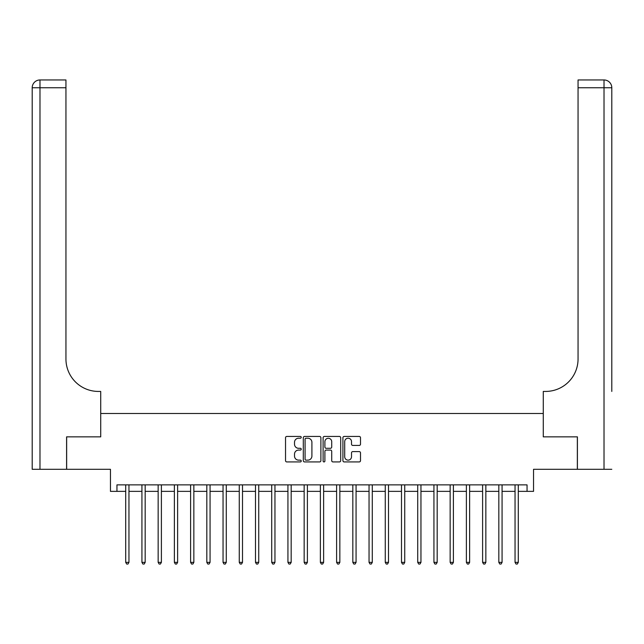 <?xml version="1.0" encoding="UTF-8"?>
<svg xmlns="http://www.w3.org/2000/svg" width="644" height="644" viewBox="0 0 644 644"><rect width="100%" height="100%" fill="white"/><g stroke="black" fill="none" stroke-linecap="round" stroke-linejoin="round"><path stroke-width="0.97" d="M301.239 437.34A0.894 0.894 0 0 0 300.346 436.447L286.805 436.447A1.272 1.272 0 0 0 285.534 437.719L285.534 460.653A1.272 1.272 0 0 0 286.805 461.925L300.346 461.925A0.894 0.894 0 0 0 301.239 461.032A0.894 0.894 0 0 0 300.346 460.138L298.591 460.138A4.073 4.073 0 0 1 294.517 456.065L294.517 454.157A4.073 4.073 0 0 1 298.591 450.076L300.346 450.076A0.894 0.894 0 0 0 301.239 449.182A0.894 0.894 0 0 0 300.346 448.296L298.591 448.296A4.073 4.073 0 0 1 294.517 444.215L294.517 442.307A4.073 4.073 0 0 1 298.591 438.226L300.346 438.226A0.894 0.894 0 0 0 301.239 437.34M359.231 445.431A1.272 1.272 0 0 0 360.503 444.151L360.503 437.719A1.272 1.272 0 0 0 359.231 436.447L344.194 436.447A1.272 1.272 0 0 0 342.922 437.719L342.922 460.653A1.272 1.272 0 0 0 344.194 461.925L359.231 461.925A1.272 1.272 0 0 0 360.503 460.653L360.503 452.877A1.272 1.272 0 0 0 359.231 451.605L352.799 451.605A1.272 1.272 0 0 0 351.519 452.877L351.519 456.733A3.405 3.405 0 0 1 348.114 460.138A3.405 3.405 0 0 1 344.709 456.733L344.709 441.639A3.405 3.405 0 0 1 348.114 438.226A3.405 3.405 0 0 1 351.519 441.639L351.519 444.151A1.272 1.272 0 0 0 352.799 445.431L359.231 445.431M116.95 491.364L116.95 484.876L527.05 484.876L527.05 491.364L533.546 491.364L533.546 469.299L577.346 469.299L577.346 436.857L543.278 436.857L543.278 413.496L100.722 413.496L100.722 436.857L100.722 391.431L98.387 391.431A32.441 32.441 0 0 1 65.946 358.99L65.946 87.745L39.984 87.745L39.984 469.299L66.59 469.299L66.59 436.857L100.722 436.857L66.654 436.857L66.654 469.299L110.454 469.299L110.454 491.364L125.709 491.364M320.889 437.719A1.272 1.272 0 0 0 319.609 436.447L304.58 436.447A1.272 1.272 0 0 0 303.308 437.719L303.308 460.653A1.272 1.272 0 0 0 304.58 461.925L319.609 461.925A1.272 1.272 0 0 0 320.889 460.653L320.889 437.719M324.391 436.447L339.42 436.447A1.272 1.272 0 0 1 340.692 437.719L340.692 460.653A1.272 1.272 0 0 1 339.42 461.925L332.988 461.925A1.272 1.272 0 0 1 331.716 460.653L331.716 451.347A1.272 1.272 0 0 0 330.436 450.076L326.17 450.076A1.272 1.272 0 0 0 324.898 451.347L324.898 461.032A0.894 0.894 0 0 1 324.004 461.925A0.894 0.894 0 0 1 323.111 461.032L323.111 437.719A1.272 1.272 0 0 1 324.391 436.447M128.953 491.364L141.93 491.364M145.174 491.364L158.15 491.364M161.394 491.364L174.371 491.364M177.615 491.364L190.6 491.364M193.844 491.364L206.821 491.364M210.065 491.364L223.041 491.364M226.286 491.364L239.262 491.364M242.506 491.364L255.491 491.364M258.735 491.364L271.712 491.364M274.956 491.364L287.932 491.364M291.177 491.364L304.153 491.364M307.397 491.364L320.374 491.364M323.626 491.364L336.603 491.364M339.847 491.364L352.823 491.364M356.068 491.364L369.044 491.364M372.288 491.364L385.265 491.364M388.509 491.364L401.494 491.364M404.738 491.364L417.714 491.364M420.959 491.364L433.935 491.364M437.179 491.364L450.156 491.364M453.4 491.364L466.385 491.364M469.629 491.364L482.606 491.364M485.85 491.364L498.826 491.364M502.07 491.364L515.047 491.364M518.291 491.364L527.05 491.364M305.981 438.226A0.894 0.894 0 0 0 305.087 439.119L305.087 459.253A0.894 0.894 0 0 0 305.981 460.138L307.832 460.138A4.073 4.073 0 0 0 311.905 456.065L311.905 442.307A4.073 4.073 0 0 0 307.832 438.226L305.981 438.226M331.716 441.704A3.405 3.405 0 0 0 328.303 438.29A3.405 3.405 0 0 0 324.898 441.704L324.898 447.017A1.272 1.272 0 0 0 326.17 448.296L330.436 448.296A1.272 1.272 0 0 0 331.716 447.017L331.716 441.704M129.114 484.876L129.042 485.037A1.296 1.296 0 0 0 128.953 485.52L128.953 562.357L125.709 562.357L125.709 485.52A1.296 1.296 0 0 0 125.612 485.037L125.548 484.876M128.953 562.357L127.979 564.039L126.683 564.039L125.709 562.357M145.335 484.876L145.27 485.037A1.296 1.296 0 0 0 145.174 485.52L145.174 562.357L141.93 562.357L141.93 485.52A1.296 1.296 0 0 0 141.833 485.037L141.769 484.876M145.174 562.357L144.2 564.039L142.904 564.039L141.93 562.357M161.555 484.876L161.491 485.037A1.296 1.296 0 0 0 161.394 485.52L161.394 562.357L158.15 562.357L158.15 485.52A1.296 1.296 0 0 0 158.062 485.037L157.989 484.876M161.394 562.357L160.42 564.039L159.124 564.039L158.15 562.357M177.776 484.876L177.712 485.037A1.296 1.296 0 0 0 177.615 485.52L177.615 562.357L174.371 562.357L174.371 485.52A1.296 1.296 0 0 0 174.282 485.037L174.218 484.876M177.615 562.357L176.649 564.039L175.345 564.039L174.371 562.357M194.005 484.876L193.933 485.037A1.296 1.296 0 0 0 193.844 485.52L193.844 562.357L190.6 562.357L190.6 485.52A1.296 1.296 0 0 0 190.503 485.037L190.439 484.876M193.844 562.357L192.87 564.039L191.574 564.039L190.6 562.357M39.984 469.299L32.2 469.299L32.2 87.745A7.784 7.784 0 0 1 39.984 79.961L65.946 79.961L65.946 87.745M98.387 391.431A32.441 32.441 0 0 1 65.946 358.99M32.2 87.745A7.784 7.784 0 0 1 39.984 79.961L39.984 87.745L32.2 87.745M611.8 469.299L577.41 469.299L577.41 436.857L543.278 436.857L543.278 391.431L545.613 391.431A32.441 32.441 0 0 0 578.054 358.99L578.054 79.961L604.016 79.961A7.784 7.784 0 0 1 611.8 87.745L611.8 391.431M545.613 391.431A32.441 32.441 0 0 0 578.054 358.99M604.016 469.299L604.016 87.745L611.8 87.745A7.784 7.784 0 0 0 604.016 79.961A7.784 7.784 0 0 1 611.8 87.745A7.784 7.784 0 0 0 604.016 79.961L604.016 87.745L578.054 87.745M210.226 484.876L210.161 485.037A1.296 1.296 0 0 0 210.065 485.52L210.065 562.357L206.821 562.357L206.821 485.52A1.296 1.296 0 0 0 206.724 485.037L206.66 484.876M210.065 562.357L209.091 564.039L207.795 564.039L206.821 562.357M226.447 484.876L226.382 485.037A1.296 1.296 0 0 0 226.286 485.52L226.286 562.357L223.041 562.357L223.041 485.52A1.296 1.296 0 0 0 222.945 485.037L222.88 484.876M226.286 562.357L225.311 564.039L224.015 564.039L223.041 562.357M242.667 484.876L242.603 485.037A1.296 1.296 0 0 0 242.506 485.52L242.506 562.357L239.262 562.357L239.262 485.52A1.296 1.296 0 0 0 239.174 485.037L239.101 484.876M242.506 562.357L241.532 564.039L240.236 564.039L239.262 562.357M258.888 484.876L258.824 485.037A1.296 1.296 0 0 0 258.735 485.52L258.735 562.357L255.491 562.357L255.491 485.52A1.296 1.296 0 0 0 255.394 485.037L255.33 484.876M258.735 562.357L257.761 564.039L256.457 564.039L255.491 562.357M275.117 484.876L275.044 485.037A1.296 1.296 0 0 0 274.956 485.52L274.956 562.357L271.712 562.357L271.712 485.52A1.296 1.296 0 0 0 271.615 485.037L271.551 484.876M274.956 562.357L273.982 564.039L272.686 564.039L271.712 562.357M291.338 484.876L291.273 485.037A1.296 1.296 0 0 0 291.177 485.52L291.177 562.357L287.932 562.357L287.932 485.52A1.296 1.296 0 0 0 287.836 485.037L287.771 484.876M291.177 562.357L290.203 564.039L288.906 564.039L287.932 562.357M307.558 484.876L307.494 485.037A1.296 1.296 0 0 0 307.397 485.52L307.397 562.357L304.153 562.357L304.153 485.52A1.296 1.296 0 0 0 304.065 485.037L303.992 484.876M307.397 562.357L306.423 564.039L305.127 564.039L304.153 562.357M323.779 484.876L323.715 485.037A1.296 1.296 0 0 0 323.626 485.52L323.626 562.357L320.374 562.357L320.374 485.52A1.296 1.296 0 0 0 320.285 485.037L320.221 484.876M323.626 562.357L322.652 564.039L321.348 564.039L320.374 562.357M340.008 484.876L339.935 485.037A1.296 1.296 0 0 0 339.847 485.52L339.847 562.357L336.603 562.357L336.603 485.52A1.296 1.296 0 0 0 336.506 485.037L336.442 484.876M339.847 562.357L338.873 564.039L337.577 564.039L336.603 562.357M356.229 484.876L356.164 485.037A1.296 1.296 0 0 0 356.068 485.52L356.068 562.357L352.823 562.357L352.823 485.52A1.296 1.296 0 0 0 352.727 485.037L352.662 484.876M356.068 562.357L355.094 564.039L353.798 564.039L352.823 562.357M372.449 484.876L372.385 485.037A1.296 1.296 0 0 0 372.288 485.52L372.288 562.357L369.044 562.357L369.044 485.52A1.296 1.296 0 0 0 368.956 485.037L368.883 484.876M372.288 562.357L371.314 564.039L370.018 564.039L369.044 562.357M388.67 484.876L388.606 485.037A1.296 1.296 0 0 0 388.509 485.52L388.509 562.357L385.265 562.357L385.265 485.52A1.296 1.296 0 0 0 385.176 485.037L385.112 484.876M388.509 562.357L387.543 564.039L386.239 564.039L385.265 562.357M404.899 484.876L404.826 485.037A1.296 1.296 0 0 0 404.738 485.52L404.738 562.357L401.494 562.357L401.494 485.52A1.296 1.296 0 0 0 401.397 485.037L401.333 484.876M404.738 562.357L403.764 564.039L402.468 564.039L401.494 562.357M421.12 484.876L421.055 485.037A1.296 1.296 0 0 0 420.959 485.52L420.959 562.357L417.714 562.357L417.714 485.52A1.296 1.296 0 0 0 417.618 485.037L417.554 484.876M420.959 562.357L419.985 564.039L418.689 564.039L417.714 562.357M437.34 484.876L437.276 485.037A1.296 1.296 0 0 0 437.179 485.52L437.179 562.357L433.935 562.357L433.935 485.52A1.296 1.296 0 0 0 433.839 485.037L433.774 484.876M437.179 562.357L436.205 564.039L434.909 564.039L433.935 562.357M453.561 484.876L453.497 485.037A1.296 1.296 0 0 0 453.4 485.52L453.4 562.357L450.156 562.357L450.156 485.52A1.296 1.296 0 0 0 450.067 485.037L449.995 484.876M453.4 562.357L452.426 564.039L451.13 564.039L450.156 562.357M469.782 484.876L469.718 485.037A1.296 1.296 0 0 0 469.629 485.52L469.629 562.357L466.385 562.357L466.385 485.52A1.296 1.296 0 0 0 466.288 485.037L466.224 484.876M469.629 562.357L468.655 564.039L467.351 564.039L466.385 562.357M486.011 484.876L485.938 485.037A1.296 1.296 0 0 0 485.85 485.52L485.85 562.357L482.606 562.357L482.606 485.52A1.296 1.296 0 0 0 482.509 485.037L482.445 484.876M485.85 562.357L484.876 564.039L483.58 564.039L482.606 562.357M502.231 484.876L502.167 485.037A1.296 1.296 0 0 0 502.07 485.52L502.07 562.357L498.826 562.357L498.826 485.52A1.296 1.296 0 0 0 498.73 485.037L498.665 484.876M502.07 562.357L501.096 564.039L499.8 564.039L498.826 562.357M518.452 484.876L518.388 485.037A1.296 1.296 0 0 0 518.291 485.52L518.291 562.357L515.047 562.357L515.047 485.52A1.296 1.296 0 0 0 514.959 485.037L514.886 484.876M518.291 562.357L517.317 564.039L516.021 564.039L515.047 562.357"/></g></svg>
